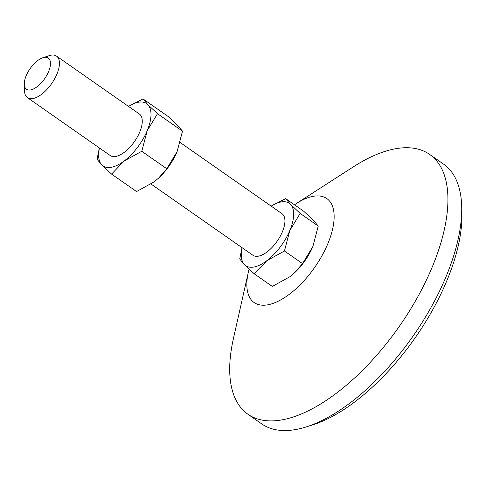 <?xml version="1.0" encoding="UTF-8"?>
<svg xmlns="http://www.w3.org/2000/svg" width="486" height="486" viewBox="0 0 486 486"><rect width="100%" height="100%" fill="white"/><g stroke="black" fill="none" stroke-linecap="round" stroke-linejoin="round"><path stroke-width="0.73" d="M42.847 57.737L49.274 55.641A25.369 11.798 125 0 1 56.516 56.09A25.369 11.798 125 0 1 56.892 74.206A25.369 11.798 125 0 1 27.453 97.674A25.369 11.798 125 0 1 24.543 91.028L24.3 84.272A19.027 8.845 125 0 1 26.201 75.67A19.027 8.845 125 0 1 42.847 57.737A19.027 8.845 125 0 1 48.564 71.661A19.027 8.845 125 0 1 34.063 88.683A19.027 8.845 125 0 1 24.3 84.272M27.453 97.674L110.286 155.569A25.369 11.798 -55 0 0 139.725 132.101A25.369 11.798 -55 0 0 139.348 113.985L56.516 56.09M151.031 184.048L252.945 255.284A25.369 11.798 -55 0 0 282.384 231.816A25.369 11.798 -55 0 0 282.008 213.694L180.185 142.532M294.473 204.788A63.417 29.488 125 0 1 296.363 203.531A63.417 29.488 125 0 1 327.758 243.881A63.417 29.488 125 0 1 273.32 303.313A63.417 29.488 125 0 1 248.334 272.257A63.417 29.488 125 0 1 249.105 269.135M296.363 203.531L353.51 166.747A158.545 73.72 125 0 1 429.63 154.396A158.545 73.72 125 0 1 431.987 267.628A158.545 73.72 125 0 1 247.975 414.291A158.545 73.72 125 0 1 233.42 338.56L248.334 272.257M429.63 154.396L443.439 164.043A158.545 73.72 125 0 1 445.79 277.275A158.545 73.72 125 0 1 261.778 423.944L247.975 414.291M461.7 209.053A152.203 70.774 125 0 1 446.664 281.157A152.203 70.774 125 0 1 310.323 425.627M294.516 272.84A38.048 17.69 -55 0 0 294.625 272.743A38.048 17.69 -55 0 0 312.729 246.845A38.048 17.69 -55 0 0 312.85 246.56A38.048 17.69 -55 0 0 313.099 245.94M313.458 220.377L303.738 211.264L285.665 198.628L290.446 204.296L300.166 213.409L318.245 226.045L313.458 220.377M300.166 213.409L289.838 230.473L284.444 250.989L266.869 260.672L254.221 273.794L272.3 286.43L289.875 276.753L294.425 272.925L302.523 263.625L312.85 246.56L318.245 226.045M254.221 273.794L244.501 264.682L239.72 259.014L242.016 247.647M271.176 206.125L285.665 198.628M284.444 250.989L302.523 263.625M242.131 247.726A38.048 17.69 -55 0 0 244.501 264.682A38.048 17.69 -55 0 0 266.869 260.672A38.048 17.69 -55 0 0 289.838 230.473A38.048 17.69 -55 0 0 290.446 204.296A38.048 17.69 -55 0 0 271.2 206.143M158.661 178.052A38.048 17.69 -55 0 0 158.873 177.858A38.048 17.69 -55 0 0 176.977 151.96A38.048 17.69 -55 0 0 177.092 151.675L166.765 168.739L158.673 178.04L154.123 181.867L136.542 191.545L111.561 174.085L124.209 160.957A38.048 17.69 -55 0 0 147.179 130.764A38.048 17.69 -55 0 0 147.793 104.587A38.048 17.69 -55 0 0 128.541 106.434M99.478 148.017A38.048 17.69 -55 0 0 101.847 164.973A38.048 17.69 -55 0 0 124.209 160.957L141.784 151.28L147.179 130.764L157.507 113.7L147.793 104.587L143.006 98.919L167.986 116.379L177.7 125.491L182.487 131.159L177.092 151.675M143.006 98.919L128.517 106.416M99.363 147.932L97.06 159.305L101.847 164.973L111.561 174.085M141.784 151.28L166.765 168.739M157.507 113.7L182.487 131.159"/></g></svg>
